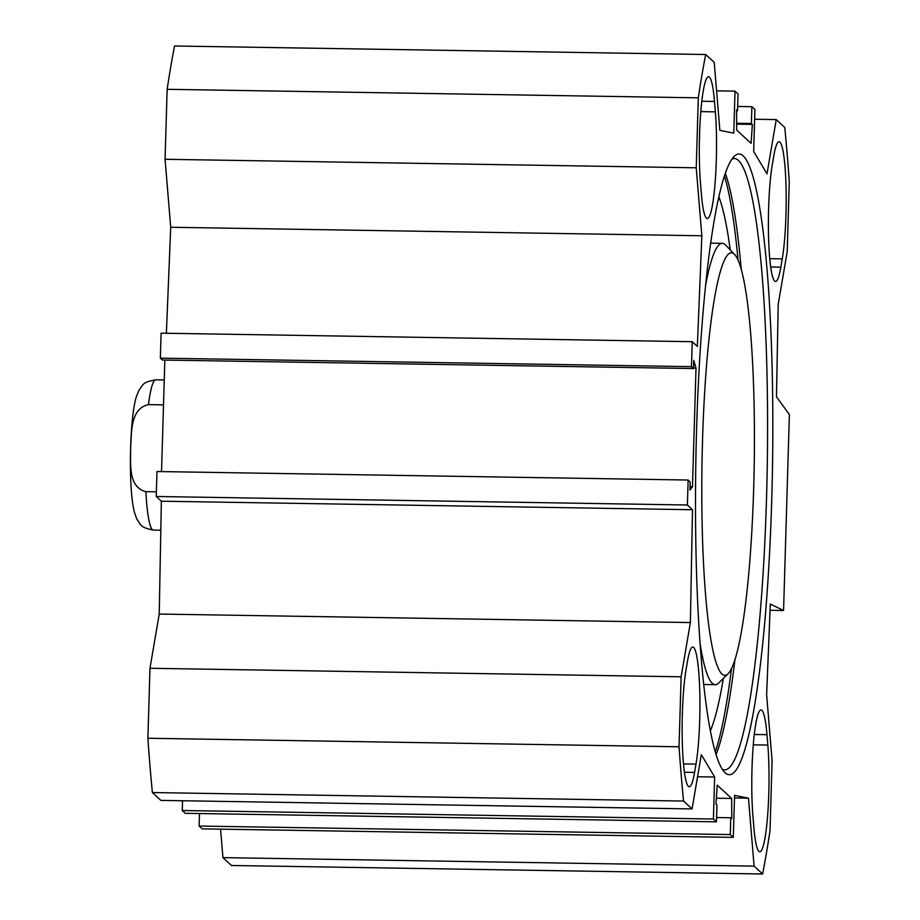 <?xml version="1.0" encoding="UTF-8"?>
<svg xmlns="http://www.w3.org/2000/svg" width="920" height="920" viewBox="0 0 920 920"><rect width="100%" height="100%" fill="white"/><g stroke="black" fill="none" stroke-linecap="round" stroke-linejoin="round"><path stroke-width="1.38" d="M772.328 164.392L773.743 156.112A65.745 8.13 -89.1 0 1 779.056 141.76A65.745 8.13 -89.1 0 1 786.013 185.828A65.745 8.13 -89.1 0 1 782.253 258.877L780.838 267.156A65.745 8.13 -89.1 0 1 775.537 281.508A65.745 8.13 -89.1 0 1 768.568 237.429A65.745 8.13 -89.1 0 1 772.328 164.392M766.969 734.678L767.832 745.062A65.745 8.13 -89.1 0 1 767.694 814.625A65.745 8.13 -89.1 0 1 759.77 851.793A65.745 8.13 -89.1 0 1 753.825 827.057L752.974 816.672A65.745 8.13 -89.1 0 1 753.1 747.109A65.745 8.13 -89.1 0 1 761.024 709.941A65.745 8.13 -89.1 0 1 766.969 734.678L754.285 734.482M695.991 764.117L694.577 772.409A65.745 8.13 -89.1 0 1 689.275 786.761A65.745 8.13 -89.1 0 1 682.306 742.681A65.745 8.13 -89.1 0 1 686.067 669.645L687.481 661.353A65.745 8.13 -89.1 0 1 692.794 647.013A65.745 8.13 -89.1 0 1 699.752 691.081A65.745 8.13 -89.1 0 1 695.991 764.117L683.491 763.922M701.362 193.833L700.499 183.448A65.745 8.13 -89.1 0 1 700.626 113.884A65.745 8.13 -89.1 0 1 708.549 76.716A65.745 8.13 -89.1 0 1 714.495 101.453L715.357 111.837A65.745 8.13 -89.1 0 1 715.219 181.401A65.745 8.13 -89.1 0 1 707.307 218.569A65.745 8.13 -89.1 0 1 701.362 193.833M692.07 808.921L683.548 801.056A497.766 61.525 -89.1 0 1 679.04 746.775L681.122 676.798L690.38 622.564L692.507 509.726L687.389 504.999L688.125 480.033L156.975 471.523L156.239 496.489L161.356 501.204L159.229 614.054L149.971 668.276L147.89 738.254A497.766 61.525 90.9 0 0 152.386 792.545L160.919 800.411L692.07 808.921L701.327 754.687L714.656 777.02L713.414 819.019L716.45 821.824L716.956 805.023L715.956 804.103L717.22 785.139L731.664 798.468L731.768 818.685L730.768 817.765L730.273 834.567L733.309 837.372L734.562 795.386L748.466 798.169L754.101 866.134L222.939 857.624L231.472 865.49L762.622 874L754.101 866.134M754.63 119.243L776.25 119.588L784.783 127.454A497.766 61.525 -89.1 0 1 789.279 181.746L787.198 251.723L778.205 304.382L776.468 396.842L789.383 414.529L783.564 610.489L770.316 604.049L766.624 694.703L772.098 760.713L770.017 830.691A497.766 61.525 -89.1 0 1 762.622 874M776.25 119.588L766.992 173.822L753.664 151.489L754.918 109.491L751.87 106.685L751.375 123.487L752.364 124.407L751.099 143.37L736.667 130.053L736.563 109.825L737.553 110.745L738.058 93.943L735.011 91.137L733.769 133.135L719.865 130.352L714.231 62.376L705.697 54.51L174.547 46A497.766 61.525 90.9 0 0 167.152 89.309L165.071 159.286L170.706 227.263L166.382 333.27M688.125 480.033L690.172 481.93L689.931 490.095L692.484 486.691L696.003 368.184L693.783 360.375L693.542 368.541L691.495 366.654L692.231 341.699L697.348 346.414L701.856 235.773L696.233 167.796L698.303 97.83A497.766 61.525 -89.1 0 1 705.697 54.51M696.578 429.594A310.397 38.364 90.9 0 0 724.454 772.121A310.397 38.364 90.9 0 0 772.524 464.876A310.397 38.364 90.9 0 0 734.321 156.239A310.397 38.364 90.9 0 0 696.578 429.594M164.841 360.077L161.529 471.603M692.231 341.699L161.08 333.178L160.344 358.144L162.392 360.03L693.542 368.541M222.939 857.624L220.581 829.161M733.309 837.372L202.158 828.862L199.111 826.056L199.49 813.533M716.45 821.824L185.299 813.314L182.252 810.508L182.539 800.756M716.047 754.676A305.704 37.789 90.9 0 0 734.931 659.651M741.198 268.996A305.704 37.789 90.9 0 0 725.362 173.408M724.477 176.03A308.522 38.134 -89.1 0 1 738.047 259.992M731.504 668.541A308.522 38.134 -89.1 0 1 715.254 752.031M731.975 159.102A305.704 37.789 -89.1 0 1 734.401 158.516A305.704 37.789 -89.1 0 1 767.28 464.784A305.704 37.789 -89.1 0 1 724.603 769.844A305.704 37.789 -89.1 0 1 722.2 769.178M692.484 486.691L690.034 486.657M696.003 368.184L693.553 368.138M783.564 610.489L770.063 610.27M182.252 810.508L713.414 819.019M697.567 776.744L714.656 777.02M734.482 797.939L748.466 798.169M199.111 826.056L730.273 834.567M716.577 817.546L730.768 817.765M716.346 798.215L731.664 798.468M736.563 110.722L737.553 110.745M716.588 90.838L735.011 91.137M737.679 106.467L751.87 106.685M736.632 123.245L751.375 123.487M736.632 124.154L752.364 124.407M698.303 97.83L167.152 89.309M696.233 167.796L165.071 159.286M701.856 235.773L170.706 227.263M691.495 366.654L160.344 358.144M687.389 504.999L156.239 496.489M692.507 509.726L161.356 501.204M690.38 622.564L159.229 614.054M681.122 676.798L149.971 668.276M679.04 746.775L147.89 738.254M683.548 801.056L152.386 792.545M156.377 491.832L145.866 491.671C127.627 487.025 130.904 462.76 130.617 447.879C131.778 433.032 129.95 408.687 148.453 404.627L163.507 404.869M702.523 440.553A211.312 26.116 -89.1 0 1 734.723 254.575A211.312 26.116 -89.1 0 1 754.216 464.577A211.312 26.116 -89.1 0 1 727.996 673.854A211.312 26.116 -89.1 0 1 702.523 440.553M710.32 730.882A278.461 34.419 90.9 0 0 723.35 678.431M730.216 249.849A278.461 34.419 90.9 0 0 718.876 197.006M705.686 284.866A220.708 27.278 -89.1 0 1 722.327 243.328A220.708 27.278 -89.1 0 1 725.696 245.111L734.723 254.575M727.996 673.854L718.669 683.019A220.708 27.278 -89.1 0 1 715.254 684.687A220.708 27.278 -89.1 0 1 699.947 642.643M780.838 267.156L770.684 266.995M769.752 258.669L782.253 258.877M753.284 744.832L767.832 745.062M684.422 772.248L694.577 772.409M715.357 111.837L700.81 111.607M701.81 101.257L714.495 101.453M148.453 404.627A75.129 9.292 -89.1 0 1 155.756 379.845L164.243 379.983M160.804 530.207L153.341 530.092A75.129 9.292 -89.1 0 1 145.866 491.671M153.341 530.092C139.656 527.298 141.174 524.975 136.689 518.799L134.355 512.141C132.56 504.758 131.399 494.845 130.847 482.367C129.421 451.697 131.48 413.137 136.148 397.359L138.851 390.39C143.324 384.801 141.818 382.225 155.756 379.845M722.327 243.328L710.723 243.144M715.254 684.687L703.65 684.503"/></g></svg>
